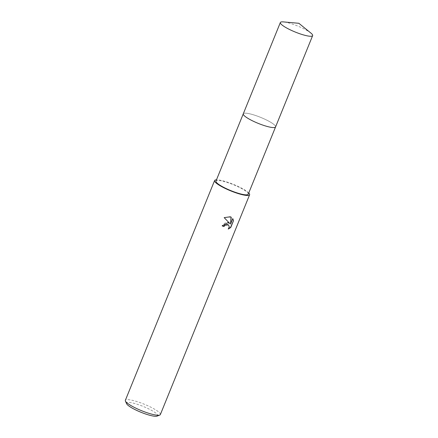<?xml version="1.0" encoding="UTF-8"?>
<svg xmlns="http://www.w3.org/2000/svg" width="438" height="438" viewBox="0 0 438 438"><rect width="100%" height="100%" fill="white"/><g stroke="black" fill="none" stroke-linecap="round" stroke-linejoin="round"><path stroke-width="0.33" stroke-dasharray="2.19 1.64" d="M274.916 127.431A17.421 3.236 22.1 0 0 275.338 127.223A17.421 3.236 22.1 0 0 275.568 126.932A17.421 3.236 22.1 0 0 252.584 114.553A17.421 3.236 22.1 0 0 243.276 113.825A17.421 3.236 22.1 0 0 243.243 114.187A17.421 3.236 22.1 0 0 243.402 114.63M266.266 126.199A17.427 3.236 22.1 0 0 275.338 127.217A17.427 3.236 22.1 0 0 269.348 121.49A17.427 3.236 22.1 0 0 252.584 114.553A17.427 3.236 22.1 0 0 243.243 114.187A17.427 3.236 22.1 0 0 266.266 126.199M248.247 194.204A17.421 3.236 22.1 0 0 225.269 181.825A17.421 3.236 22.1 0 0 215.961 181.097M160.363 414.545A18.894 3.509 22.1 0 0 135.441 401.126A18.894 3.509 22.1 0 0 125.356 400.332M248.762 192.95A18.894 3.509 22.1 0 0 224.689 181.337A18.894 3.509 22.1 0 0 216.471 179.837M157.143 416.1A16.792 3.121 22.1 0 0 152.134 410.702A16.792 3.121 22.1 0 0 135.49 403.737A16.792 3.121 22.1 0 0 126.582 403.694M228.444 224.902L229.09 226.676L228.264 229.079M228.094 228.937L228.521 228.767M231.05 217.095L223.999 217.494L229.572 223.292L225.477 222.679L222.017 225.778A18.473 3.427 22.1 0 0 222.219 225.849M232.753 218.671L230.383 223.949M275.573 126.932A17.427 3.236 22.1 0 0 274.1 124.627A17.427 3.236 22.1 0 0 256.515 115.818A17.427 3.236 22.1 0 0 243.276 113.82L243.254 113.885M310.931 33.107A17.421 3.236 22.1 0 0 283.337 21.9"/><path stroke-width="0.66" d="M243.402 114.63A17.421 3.236 22.1 0 0 266.26 126.199A17.421 3.236 22.1 0 0 274.916 127.431M243.254 113.885L215.961 181.097A17.421 3.236 22.1 0 0 238.945 193.47A17.421 3.236 22.1 0 0 248.247 194.204L275.54 126.998M227.88 222.63L229.736 223.435L224.174 217.642L230.257 216.777L231.22 217.182L230.547 224.092L232.781 218.595L233.498 220.692L230.744 227.481L228.264 229.079L229.255 226.818L228.532 224.968L227.141 224.453L224.787 225.367L223.999 226.528A18.894 3.509 -157.9 0 1 222.186 225.92L227.88 222.63M216.471 179.837A18.894 3.509 22.1 0 0 214.598 180.544L125.356 400.332A18.894 3.509 22.1 0 0 125.421 401.071A18.894 3.509 22.1 0 0 150.272 413.751A18.894 3.509 22.1 0 0 159.799 415.032A18.894 3.509 22.1 0 0 160.363 414.545L249.611 194.757A18.894 3.509 22.1 0 0 248.762 192.95M214.598 180.544A18.894 3.509 22.1 0 0 239.52 193.963A18.894 3.509 22.1 0 0 249.611 194.757M125.421 401.071L126.582 403.694A16.792 3.121 22.1 0 0 148.674 414.961A16.792 3.121 22.1 0 0 157.143 416.1L159.799 415.032M222.219 225.849A18.473 3.427 22.1 0 0 223.834 226.386L224.623 225.231L228.444 224.902M228.521 228.767L230.574 227.333L233.498 220.692M233.328 220.549L232.753 218.671M230.547 224.092L231.05 217.095M281.831 24.807A17.421 3.236 22.1 0 0 299.406 33.616A17.421 3.236 22.1 0 0 312.644 35.615A17.421 3.236 22.1 0 0 311.177 33.31A17.421 3.236 22.1 0 0 310.931 33.107L298.847 23.285L283.337 21.9A17.421 3.236 22.1 0 0 280.358 22.502A17.421 3.236 22.1 0 0 281.831 24.807M280.358 22.502L243.276 113.82A17.427 3.236 22.1 0 0 244.743 116.125A17.427 3.236 22.1 0 0 262.329 124.934A17.427 3.236 22.1 0 0 275.573 126.932L312.644 35.615"/></g></svg>
